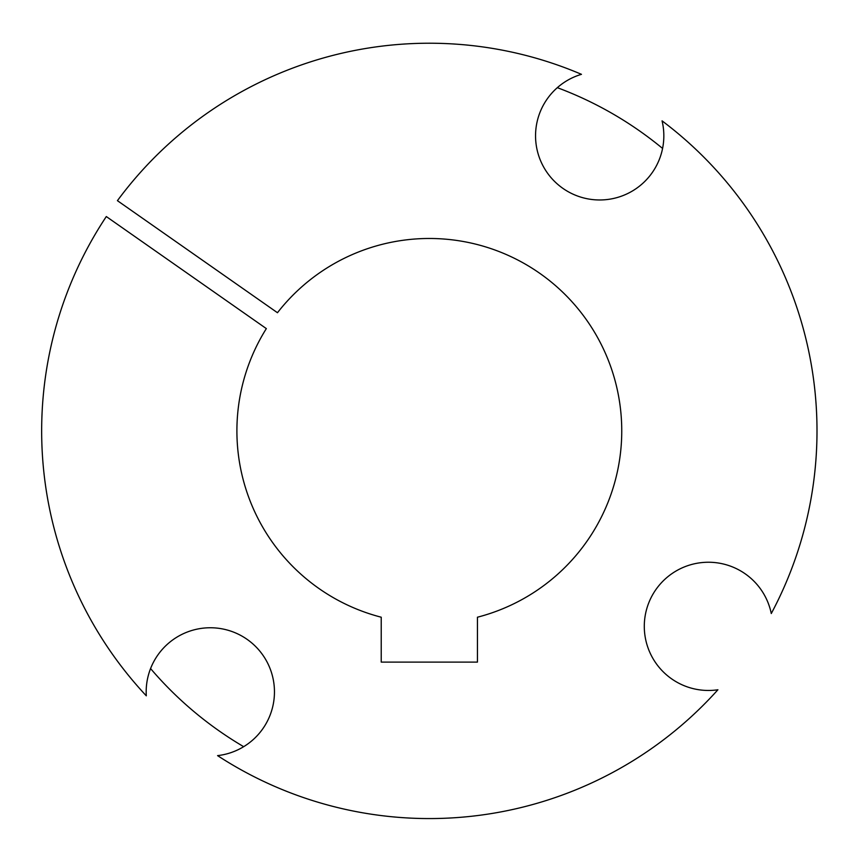 <?xml version="1.0" encoding="UTF-8"?>
<svg xmlns="http://www.w3.org/2000/svg" width="860" height="860" viewBox="0 0 860 860"><rect width="100%" height="100%" fill="white"/><g stroke="black" fill="none" stroke-linecap="round" stroke-linejoin="round"><path stroke-width="1.29" d="M644.29 626.327A64.145 64.145 0 0 0 717.907 689.763A387.666 387.666 0 0 1 217.58 755.628A64.145 64.145 0 0 0 274.458 691.902A64.145 64.145 0 0 0 210.324 627.757A64.145 64.145 0 0 0 146.297 695.815A387.666 387.666 0 0 1 106.307 216.548L266.342 328.606A192.425 192.425 0 0 0 381.227 617.211L381.227 662.114L477.44 662.114L477.44 617.211A192.425 192.425 0 0 0 590.164 325.263A192.425 192.425 0 0 0 277.468 312.728L117.422 200.67A387.666 387.666 0 0 1 581.467 74.325A64.145 64.145 0 0 0 599.689 199.971A64.145 64.145 0 0 0 662.06 120.852A387.666 387.666 0 0 1 771.28 613.535A64.145 64.145 0 0 0 644.29 626.327M150.575 668.564A366.317 366.317 0 0 0 243.67 746.684M662.576 148.436A366.317 366.317 0 0 0 557.323 87.666"/></g></svg>

